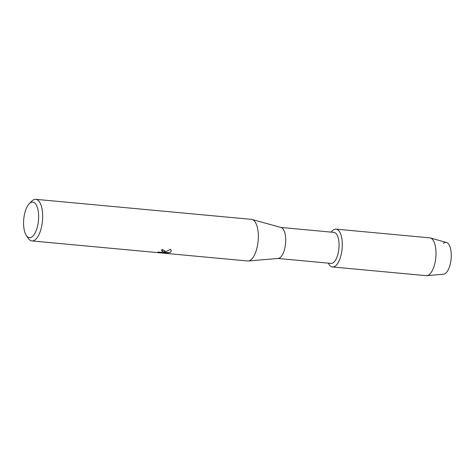 <?xml version="1.0" encoding="UTF-8"?>
<svg xmlns="http://www.w3.org/2000/svg" width="475" height="475" viewBox="0 0 475 475"><rect width="100%" height="100%" fill="white"/><g stroke="black" fill="none" stroke-linecap="round" stroke-linejoin="round"><path stroke-width="0.71" d="M280.838 227.442L333.937 232.376A15.58 6.436 95.3 0 1 339.061 245.444A15.58 6.436 95.3 0 1 333.616 262.443A15.58 6.436 95.3 0 1 331.051 263.399L277.952 258.459M335.653 265.804A19 7.849 95.3 0 1 328.367 263.15A19 7.849 95.3 0 0 332.524 266.968A19 7.849 95.3 0 0 335.653 265.804A19 7.849 95.3 0 0 342.178 241.484A19 7.849 95.3 0 0 332.916 230.298A19 7.849 95.3 0 1 336.045 229.134A19 7.849 95.3 0 1 342.291 245.076A19 7.849 95.3 0 1 335.653 265.804M331.253 232.127A19 7.849 95.3 0 1 332.916 230.298A19 7.849 95.3 0 0 331.253 232.127M29.236 203.716L31.677 201.222A20.9 8.633 95.3 0 1 32.347 200.598A20.9 8.633 95.3 0 1 35.785 199.322L251.465 219.367A20.9 8.633 95.3 0 1 252.094 219.48L281.069 227.501A15.58 6.436 95.3 0 1 285.712 241.057A15.58 6.436 95.3 0 1 280.28 257.486A15.58 6.436 95.3 0 1 278.196 258.442L248.235 260.983A20.9 8.633 95.3 0 1 247.594 260.983L31.92 240.938A20.9 8.633 95.3 0 1 28.227 238.308L26.291 235.41A17.86 7.374 95.3 0 1 23.75 219.189A17.86 7.374 95.3 0 1 29.236 203.716A17.86 7.374 95.3 0 1 29.812 203.181A17.86 7.374 95.3 0 1 38.517 213.697A17.86 7.374 95.3 0 1 32.377 236.562A17.86 7.374 95.3 0 1 26.291 235.41M252.094 219.48A20.9 8.633 95.3 0 1 258.323 237.66A20.9 8.633 95.3 0 1 251.032 259.706A20.9 8.633 95.3 0 1 248.235 260.983M164.896 251.697L163.632 252.373L165.704 251.774L170.472 249.363L171.35 250.883L170.074 252.611L162.676 252.599L168.132 253.104L158.787 252.575L157.807 252.077L161.191 252.249L162.883 251.756L163.157 251.269L162.492 250.604L161.381 250.343A20.9 8.633 -84.7 0 0 162.183 249.363L165.122 251.067L164.896 251.697M35.785 199.322A20.9 8.633 95.3 0 1 42.661 216.855A20.9 8.633 95.3 0 1 35.352 239.661A20.9 8.633 95.3 0 1 31.92 240.938M161.441 250.277L163.151 251.233M157.854 252.088L165.52 253.199M165.116 251.032L163.632 252.373M165.514 253.122L167.758 253.068M162.676 252.599L170.074 252.54L171.344 250.853M443.389 243.384A15.96 6.591 95.3 0 1 451.167 252.783A15.96 6.591 95.3 0 1 445.681 273.214A15.96 6.591 95.3 0 1 443.561 274.188L426.835 275.678A19 7.849 95.3 0 1 426.241 275.678L332.524 266.968M336.045 229.134L429.756 237.844A19 7.849 95.3 0 1 430.344 237.957L446.506 242.499A15.96 6.591 95.3 0 1 451.25 256.393A15.96 6.591 95.3 0 1 445.681 273.214M430.344 237.957A19 7.849 95.3 0 1 435.991 254.493A19 7.849 95.3 0 1 429.364 274.514A19 7.849 95.3 0 1 426.835 275.678"/></g></svg>
